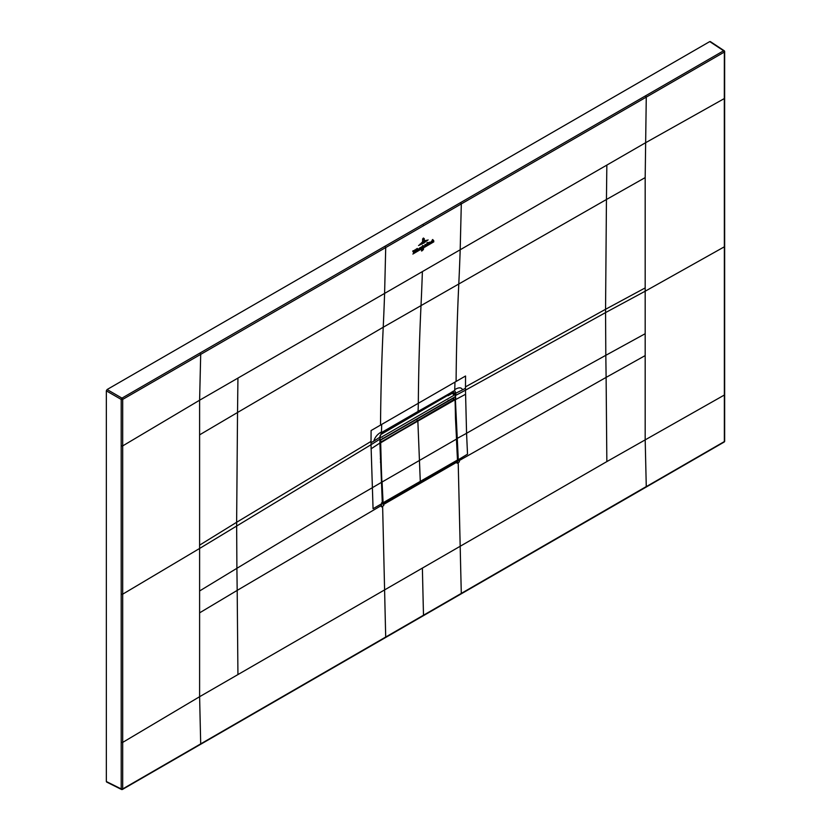 <?xml version="1.0" encoding="UTF-8"?>
<svg xmlns="http://www.w3.org/2000/svg" width="831" height="831" viewBox="0 0 831 831"><rect width="100%" height="100%" fill="white"/><g stroke="black" fill="none" stroke-linecap="round" stroke-linejoin="round"><path stroke-width="1.25" d="M121.212 594.186L122.697 594.175L199.606 548.46L199.606 400.22L122.697 445.904L121.191 445.925L121.212 788.941L122.697 788.931L121.212 788.941A1.07 0.613 -0 0 0 122.697 788.931L122.697 399.41L724.352 52.052L724.31 98.567L645.178 142.963L199.606 400.22L200.697 354.38L199.97 353.04L723.624 50.764A1.07 0.613 -56.5 0 1 724.372 51.2A1.07 0.613 0 0 1 724.663 51.615A1.07 1.07 0 0 0 724.185 50.722L710.297 41.55M710.505 42.028L709.747 41.592L107.095 389.531L106.337 390.84L121.212 399.431L121.97 398.122L107.095 389.531M121.212 788.941L106.337 781.514L107.095 781.95L106.337 781.514L106.337 390.84M199.97 353.04L121.97 398.122A1.07 0.613 -120 0 1 122.697 399.41L121.212 399.431L121.191 445.925M724.642 98.12L724.663 51.615A1.07 0.613 0 0 1 724.352 52.052L723.624 50.764L709.747 41.592M121.191 742.426L122.697 742.395L199.606 696.71L200.697 743.807L199.97 744.306M122.697 788.931L385.709 637.034A17444.466 10073.008 60 0 1 384.597 589.906L460.187 546.268L458.203 462.555L457.081 463.21L456.821 461.724L457.538 459.533M382.624 506.204L381.46 506.868L381.346 504.168L382.312 503.607L383.693 504.407L383.745 505.549L382.624 506.204L384.597 589.906L199.606 696.71L199.606 548.46L371.021 444.72L373.057 508.717L382.302 503.378L379.902 437.116M422.387 271.592A2764.446 1596.039 60 0 1 421.016 305.424A2764.581 1596.393 -120 0 0 418.315 403.274A179.195 103.46 60 0 1 418.035 411.438L383.164 431.58L381.439 433.678M645.178 355.595L606.111 377.399L605.82 355.315C559.678 380.847 519.915 402.63 466.565 433.304L465.485 390.175L605.56 312.591L605.82 355.315L645.178 333.719L645.178 439.464L646.269 486.561L645.542 487.059L724.352 441.573L724.352 246.807L645.178 291.214L645.178 287.91L605.56 309.288L606.443 199.502L383.226 327.237L237.531 412.488L236.638 522.284L199.606 545.157M723.624 442.019A1.07 0.613 -120 0 0 724.352 441.573L724.372 440.71M646.269 486.561L461.298 593.396A17444.466 10070.224 60 0 1 460.187 546.268L606.848 461.589L606.111 377.399L459.304 460.53L459.366 461.891L458.203 462.555M461.298 593.396L423.498 615.21A17444.456 10070.224 60 0 1 422.387 568.082M459.304 460.53L459.252 459.19L457.04 462.067L383.693 504.407L382.322 503.16M382.312 503.607L383.517 504.053L382.333 503.357L379.902 443.037L371.021 448.865M383.164 431.58L381.387 432.889L379.985 437.064L382.634 504.064M379.985 435.787L379.902 443.307M373.825 441.084L371.021 442.746L371.093 430.551L381.678 424.423A179.195 103.46 60 0 1 381.439 431.943C377.451 434.156 374.916 437.199 373.825 441.084L379.892 437.199L381.387 432.889A179.195 103.46 60 0 0 381.439 431.943M454.941 382.125L465.557 376.007L465.485 388.212L462.597 389.832C461.423 387.256 458.795 387.194 454.702 389.646A179.195 103.46 -120 0 0 454.941 382.125L381.678 424.423M455.388 399.451L456.832 438.623L466.565 433.304L467.521 454.173L458.286 459.751L455.388 399.451L455.263 393.073L455.866 392.907L454.65 390.591L418.035 411.438L417.266 412.955L383.818 432.265A3.74 2.161 60 0 1 383.787 432.286M410.036 423.135L408.977 423.737M454.245 393.946L455.866 393.541L455.866 392.907M455.263 393.073L452.895 392.481M453.508 393.749L452.718 392.533L453.996 390.778M453.57 398.506L453.57 397.675M456.489 438.456L457.881 459.543M453.259 394.299L452.147 392.44M452.916 391.308L450.714 393.645A3.74 2.161 -120 0 0 451.493 392.128M452.781 392.502L452.137 392.824M452.022 392.492L454.65 390.591A179.195 103.46 -120 0 0 454.702 389.646M382.374 502.828L383.662 503.513L382.738 503.025L380.318 443.027L417.868 420.735A886.48 511.813 -120 0 0 417.868 421.348L420.289 481.45A3410.279 1968.93 60 0 1 420.33 482.323L383.839 503.409M381.699 482.022L380.691 443.016M452.594 398.558L379.985 440.482L416.258 419.541L417.868 420.735A886.48 511.813 -120 0 0 417.868 421.348L420.289 481.45A3410.279 1968.93 60 0 1 420.33 482.323L383.839 503.389L382.374 502.776M379.996 442.653L380.691 442.871M379.996 442.85L455.108 399.721L452.75 398.475L416.258 419.541L417.868 420.735L454.349 399.68L455.035 399.898L456.52 439.08L382.073 482.001L383.101 502.911A3410.279 1968.93 -120 0 1 383.101 502.963M420.33 482.344L383.839 503.389M455.523 419.156L456.52 438.955L455.066 399.867M456.499 439.017L457.549 459.865L456.458 438.986M452.75 398.475L453.674 398.838M456.811 461.257L457.476 460.021A3410.279 1968.93 -120 0 0 457.476 459.979L456.448 439.184M382.634 433.481L447.587 395.463M382.634 438.934L382.675 438.093M451.763 392.492L452.563 393.105L447.545 395.483M452.5 393.146L448.023 395.722M448.096 395.681L448.096 395.151M448.553 400.947L448.138 400.303M379.985 439.703L379.985 437.522M380.38 439.931L455.336 396.657L455.336 394.476L452.137 393.385M455.336 394.476L380.38 437.75M424.298 238.736L423.405 238.04L422.522 239.141L423.405 238.04L424.298 238.736L424.257 240.71L423.405 238.206L424.09 238.871M422.47 241.748L423.405 238.362L423.945 238.85L423.395 238.507L422.73 239.66L422.47 241.748M423.903 238.881L423.405 238.362L423.945 238.85M425.358 240.523L421.338 242.943L425.358 240.523M419.967 244.2L426.698 240.221L419.967 244.2M428.1 239.91L423.291 243.348L418.554 245.509L428.1 239.91M422.657 246.464L422.969 247.139L423.665 245.685L422.439 248.511L422.117 246.578L422.657 246.464M422.439 248.511L422.699 247.95M422.532 245.581L423.124 245.934M422.532 245.644L423.124 246.007M422.969 248.199L433.782 241.863L422.969 248.199M423.581 248.988L423.145 249.861L423.581 248.988M421.525 250.993L421.525 250.038L421.629 251.014M422.241 249.58L422.771 249.331L422.304 250.682L422.428 249.529M412.862 254.037L421.982 248.666L412.862 254.037M421.317 246.952L421.93 247.358L421.275 248.49L421.317 246.952L421.93 247.358M421.13 248.573L421.161 247.036L420.683 248.604M427.788 244.605L427.622 242.465L428.464 242.527L428.256 244.314L427.788 244.709L427.591 243.66M428.142 242.745L427.622 242.559M428.058 243.296L428.256 244.314M427.394 244.636L426.822 245.259L426.874 242.901L427.446 242.569L427.633 244.709M429.762 242.081L430.375 242.475L429.72 243.618L429.762 242.081L430.375 242.475M429.565 243.701L429.606 242.164L429.128 243.732M413.713 252.873L412.716 251.076L413.641 250.547L413.9 252.271L414.887 249.83L413.713 252.873M415.864 249.435L416.341 248.957L416.476 251.17L415.801 251.616L416.04 249.591M416.809 248.885L417.297 248.407L417.422 250.692L416.757 251.076L416.985 249.04M419.759 249.082L419.281 249.612L419.343 248.282L420.164 247.586L419.967 249.155M420.164 247.586L419.769 248.427M431.497 242.475L431.975 241.904C430.603 242.444 430.603 242.195 431.954 241.146L431.185 242.496M431.975 241.904C430.603 242.444 430.603 242.195 431.954 241.146L431.455 241.177M433.605 240.419L433.772 241.25L433.117 241.624L433.044 240.315L432.182 242.164L432.255 239.941L432.722 239.505L432.702 240.616L433.605 240.419L433.159 240.117M415.313 251.658L415.344 250.38L415.49 251.741M418.419 250.141C417.661 249.31 417.858 248.874 419.011 248.843L417.92 250.204M418.72 248.916L418.107 249.269M424.89 246.412L425.067 244.345L425.441 245.561L425.971 244.594L425.493 245.602L426.147 245.405L424.88 245.405L425.243 246.059L424.537 246.423M425.493 245.602L426.116 245.384M424.88 245.405L425.181 246.007M380.525 425.088A2764.592 1596.393 -120 0 1 383.226 327.237A2764.446 1596.039 60 0 0 384.597 293.405L385.719 247.565L384.992 246.256M423.509 225.741A1.07 0.613 -120 0 0 422.782 224.432M456.094 381.46A2764.592 1595.894 -120 0 1 458.805 283.61A2764.446 1596.081 60 0 0 460.187 249.767L461.309 203.917L460.571 202.619M606.848 165.099L606.443 199.502L645.178 177.605L646.269 97.134L645.542 95.794M384.982 637.512A1.07 0.613 -120 0 0 385.709 637.034L423.498 615.21M237.936 674.575L237.188 590.394L199.606 612.842M199.606 590.966L236.897 568.311L236.638 522.284L371.021 441.417M199.606 434.852L237.531 412.488L237.936 378.084M724.31 98.567L724.352 246.807A1.07 0.613 180 0 0 724.663 246.371L724.642 98.141M645.178 177.605L645.178 287.91M724.372 245.955A1.07 0.613 180 0 1 724.663 246.371L724.663 441.136A1.07 1.07 0 0 1 724.123 442.061L122.479 789.419A1.07 1.07 0 0 1 121.461 789.45L106.576 782.013M606.848 461.589L724.31 395.057L724.352 394.185M645.178 333.719L645.178 291.214L605.56 312.591L605.56 309.288L465.485 386.872M382.707 503.399L383.517 504.053L456.499 461.537M381.273 482.468L372.091 487.849C318.959 518.648 280.452 542.061 236.897 568.311L237.188 590.394L381.408 505.497M382.063 432.307L381.325 433.865M371.021 442.746L371.021 444.72L379.892 439.163M455.866 393.541L455.866 395.307L465.485 390.175L465.485 388.212M384.587 430.749A3.74 2.161 60 0 1 383.818 432.265L382.405 433.086M455.388 393.385L462.597 389.832M465.495 394.32L455.866 399.451L455.378 395.307M380.432 462.129L381.149 462.306M380.318 458.847L381.024 459.013M382.738 502.932L457.476 460.021M380.338 442.757L381.2 441.479L379.985 440.731M455.035 399.628L454.173 399.358L381.377 441.801M383.662 503.513L381.585 502.817M453.373 398.506L452.635 398.537M455.108 399.763L455.513 419.364M453.425 398.423L455.045 399.95M457.549 459.917L456.759 461.392L420.268 482.458M450.714 393.645L417.266 412.955M380.754 434.592L382.686 433.481M448.075 395.722L452.563 393.136"/></g></svg>
